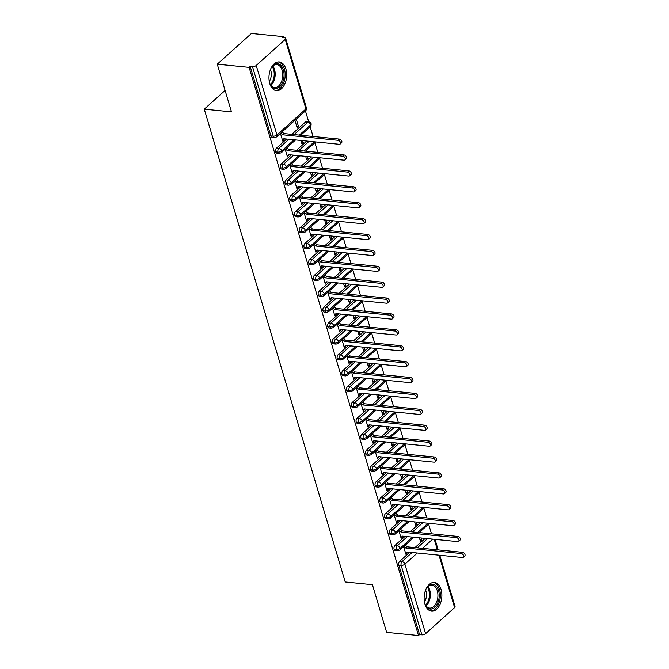 <?xml version="1.0" encoding="UTF-8"?>
<svg xmlns="http://www.w3.org/2000/svg" width="669" height="669" viewBox="0 0 669 669"><rect width="100%" height="100%" fill="white"/><g stroke="black" fill="none" stroke-linecap="round" stroke-linejoin="round"><path stroke-width="1" d="M424.932 604.057A14.409 8.806 -84.3 0 1 425.944 589.272A14.409 8.806 -84.3 0 1 434.432 582.456A14.409 8.806 -84.3 0 1 441.08 589.531A14.409 8.806 -84.3 0 1 440.068 604.316A14.409 8.806 -84.3 0 1 431.58 611.14A14.409 8.806 -84.3 0 1 424.932 604.057M269.758 83.541A14.409 8.806 -84.3 0 1 270.769 68.756A14.409 8.806 -84.3 0 1 279.257 61.933A14.409 8.806 -84.3 0 1 285.906 69.016A14.409 8.806 -84.3 0 1 284.894 83.792A14.409 8.806 -84.3 0 1 276.406 90.616A14.409 8.806 -84.3 0 1 269.758 83.541M439.776 555.262L455.079 606.591A2.768 1.221 163.4 0 1 454.611 607.603L425.618 633.668A2.768 1.221 163.4 0 1 421.88 634.848L419.555 634.622L418.518 635.55L386.649 632.381L372.432 584.698L345.221 581.988L204.262 109.147L231.474 111.857L217.258 64.174L251.427 33.45L283.296 36.619L282.259 37.556L284.584 37.782A2.768 1.221 -16.6 0 1 285.688 38.392L306.41 107.885A2.768 1.221 -16.6 0 1 305.934 108.896L285.22 39.396A2.768 1.221 -16.6 0 0 285.688 38.392M431.513 533.812L428.628 524.128M426.78 517.923L423.887 508.239M422.039 502.026L419.154 492.342M417.297 486.137L414.412 476.453M412.564 470.24L409.679 460.556M407.822 454.343L404.937 444.659M403.089 438.454L400.196 428.77M398.348 422.557L395.463 412.873M393.606 406.668L390.721 396.985M388.873 390.771L385.988 381.087M384.131 374.874L381.246 365.19M379.398 358.985L376.505 349.302M374.657 343.088L371.772 333.405M369.915 327.2L367.03 317.516M365.182 311.302L362.297 301.619M360.44 295.405L357.555 285.722M355.707 279.517L352.814 269.833M350.966 263.619L348.081 253.936M346.224 247.731L343.339 238.047M341.491 231.834L338.606 222.15M336.75 215.936L333.864 206.253M332.016 200.048L329.123 190.364M327.275 184.151L324.39 174.467M322.533 168.262L319.648 158.578M317.8 152.365L314.915 142.681M313.059 136.468L310.173 126.784M308.71 121.883L305.432 110.895M283.614 37.69L283.296 36.619M225.085 90.424L204.262 109.147M256.227 65.47L276.949 134.962A2.768 1.221 -16.6 0 1 273.211 136.142A2.768 1.698 95.7 0 0 274.491 137.505L272.166 137.27A2.768 1.698 -84.3 0 1 270.886 135.916L273.211 136.142L252.497 66.649A2.768 1.221 -16.6 0 0 256.227 65.47L285.22 39.396M270.886 135.916L250.164 66.415L249.127 67.352L217.258 64.174M252.497 66.649L250.164 66.415M418.518 635.55L249.127 67.352M283.455 139.771L284.066 139.829L282.719 141.042L280.436 133.374M294.929 120.345L297.212 128.005L298.558 126.792L296.802 126.617M298.558 126.792L296.275 119.132M284.066 139.829L284.292 138.809M425.208 538.386L414.972 547.593M409.763 552.268L399.677 561.341L402.01 561.575L412.096 552.502M419.555 634.622L398.841 565.121A2.768 1.698 -84.3 0 1 399.677 561.341M412.564 537.132L400.162 548.279A2.768 1.221 163.4 0 1 396.424 549.458A2.768 1.698 95.7 0 0 397.679 550.746L395.354 550.512A2.768 1.698 -84.3 0 1 394.1 549.232A2.768 1.698 -84.3 0 1 394.944 545.452L397.269 545.678L407.354 536.613M420.467 522.489L410.231 531.696M405.029 536.379L394.944 545.452M403.624 546.615L405.907 554.275L407.488 552.042M419.379 537.809L420.4 541.246L421.746 540.034L421.136 537.985M407.831 521.235L395.429 532.39A2.768 1.221 163.4 0 1 391.691 533.569A2.768 1.698 95.7 0 0 392.946 534.849L390.612 534.615A2.768 1.698 -84.3 0 1 389.358 533.335A2.768 1.698 -84.3 0 1 390.203 529.555L392.536 529.789L402.621 520.716M415.725 506.6L405.498 515.799M400.288 520.482L390.203 529.555M398.891 530.726L401.174 538.386L402.746 536.153M414.638 521.912L415.666 525.349L417.013 524.136L416.402 522.088M403.089 505.338L390.688 516.493A2.768 1.221 163.4 0 1 386.95 517.672A2.768 1.698 95.7 0 0 388.204 518.96L385.879 518.726A2.768 1.698 -84.3 0 1 384.625 517.438A2.768 1.698 -84.3 0 1 385.461 513.658L387.794 513.892L397.879 504.819M410.992 490.703L400.756 499.91M395.555 504.593L385.461 513.658M394.15 514.829L396.433 522.489L398.005 520.256M409.905 506.023L410.925 509.452L412.271 508.248L411.661 506.19M398.348 489.449L385.946 500.604A2.768 1.221 163.4 0 1 382.216 501.783A2.768 1.698 95.7 0 0 383.471 503.063L381.138 502.829A2.768 1.698 -84.3 0 1 379.883 501.549A2.768 1.698 -84.3 0 1 380.728 497.769L383.053 498.004L393.138 488.93M406.25 474.814L396.023 484.013M390.813 488.696L380.728 497.769M389.408 498.932L391.7 506.6L393.272 504.367M405.163 490.126L406.192 493.563L407.538 492.351L406.928 490.302M393.615 473.552L381.213 484.707A2.768 1.221 163.4 0 1 377.475 485.886A2.768 1.698 95.7 0 0 378.729 487.166L376.404 486.94A2.768 1.698 -84.3 0 1 375.15 485.652A2.768 1.698 -84.3 0 1 375.986 481.872L378.32 482.106L388.405 473.033M401.517 458.917L391.281 468.124M386.072 472.799L375.986 481.872M384.675 483.043L386.958 490.703L388.53 488.47M400.43 474.229L401.45 477.666L402.797 476.462L402.186 474.405M388.873 457.663L376.471 468.81A2.768 1.221 163.4 0 1 372.733 469.989A2.768 1.698 95.7 0 0 373.988 471.277L371.663 471.043A2.768 1.698 -84.3 0 1 370.409 469.763A2.768 1.698 -84.3 0 1 371.253 465.984L373.578 466.209L383.663 457.144M396.776 443.02L386.54 452.227M381.338 456.91L371.253 465.984M379.933 467.146L382.216 474.806L383.797 472.573M395.688 458.34L396.717 461.777L398.055 460.565L397.445 458.516M384.14 441.766L371.738 452.921A2.768 1.221 163.4 0 1 368 454.1A2.768 1.698 95.7 0 0 369.255 455.38L366.921 455.146A2.768 1.698 -84.3 0 1 365.667 453.866A2.768 1.698 -84.3 0 1 366.512 450.086L368.845 450.321L378.93 441.247M392.034 427.131L381.807 436.33M376.597 441.013L366.512 450.086M375.2 451.257L377.483 458.917L379.055 456.684M390.947 442.443L391.975 445.88L393.322 444.668L392.711 442.619M379.398 425.869L366.997 437.024A2.768 1.221 163.4 0 1 363.259 438.203A2.768 1.698 95.7 0 0 364.513 439.491L362.188 439.257A2.768 1.698 -84.3 0 1 360.934 437.969A2.768 1.698 -84.3 0 1 361.778 434.189L364.103 434.424L374.188 425.35M387.301 411.234L377.065 420.441M371.864 425.124L361.778 434.189M370.459 435.36L372.742 443.02L374.314 440.787M386.214 426.554L387.234 429.983L388.58 428.779L387.97 426.722M374.657 409.98L362.255 421.136A2.768 1.221 163.4 0 1 358.525 422.315A2.768 1.698 95.7 0 0 359.78 423.594L357.447 423.36A2.768 1.698 -84.3 0 1 356.192 422.08A2.768 1.698 -84.3 0 1 357.037 418.301L359.362 418.535L369.447 409.461M382.559 395.346L372.332 404.544M367.122 409.227L357.037 418.301M365.717 419.463L368.009 427.131L369.581 424.899M381.472 410.657L382.501 414.094L383.847 412.882L383.237 410.833M369.924 394.083L357.522 405.238A2.768 1.221 163.4 0 1 353.784 406.418A2.768 1.698 95.7 0 0 355.038 407.697L352.714 407.471A2.768 1.698 -84.3 0 1 351.459 406.183A2.768 1.698 -84.3 0 1 352.295 402.404L354.629 402.638L364.714 393.564M377.826 379.448L367.59 388.656M362.381 393.33L352.295 402.404M360.984 403.574L363.267 411.234L364.839 409.002M376.739 394.76L377.759 398.197L379.106 396.993L378.495 394.936M365.182 378.194L352.78 389.341A2.768 1.221 163.4 0 1 349.042 390.52A2.768 1.698 95.7 0 0 350.297 391.808L347.972 391.574A2.768 1.698 -84.3 0 1 346.718 390.295A2.768 1.698 -84.3 0 1 347.562 386.515L349.887 386.741L359.972 377.676M373.085 363.551L362.849 372.758M357.647 377.441L347.562 386.515M356.243 387.677L358.525 395.337L360.106 393.104M371.997 378.871L373.026 382.308L374.364 381.096L373.754 379.047M360.449 362.297L348.047 373.453A2.768 1.221 163.4 0 1 344.309 374.632A2.768 1.698 95.7 0 0 345.564 375.911L343.23 375.677A2.768 1.698 -84.3 0 1 341.976 374.397A2.768 1.698 -84.3 0 1 342.821 370.618L345.154 370.852L355.239 361.778M368.351 347.663L358.116 356.861M352.906 361.544L342.821 370.618M351.509 371.788L353.792 379.448L355.364 377.216M367.256 362.974L368.284 366.411L369.631 365.199L369.02 363.15M355.707 346.4L343.306 357.555A2.768 1.221 163.4 0 1 339.568 358.735A2.768 1.698 95.7 0 0 340.822 360.022L338.497 359.788A2.768 1.698 -84.3 0 1 337.243 358.5A2.768 1.698 -84.3 0 1 338.088 354.721L340.412 354.955L350.497 345.881M363.61 331.765L353.374 340.973M348.173 345.656L338.088 354.721M346.768 355.891L349.051 363.551L350.631 361.319M362.523 347.086L363.543 350.514L364.889 349.31L364.279 347.253M350.966 330.511L338.564 341.667A2.768 1.221 163.4 0 1 334.834 342.846A2.768 1.698 95.7 0 0 336.089 344.125L333.756 343.891A2.768 1.698 -84.3 0 1 332.501 342.612A2.768 1.698 -84.3 0 1 333.346 338.832L335.671 339.066L345.764 329.993M358.868 315.877L348.641 325.075M343.431 329.758L333.346 338.832M342.026 339.994L344.318 347.663L345.89 345.43M357.781 331.188L358.81 334.625L360.156 333.413L359.546 331.364M346.233 314.614L333.831 325.77A2.768 1.221 163.4 0 1 330.093 326.949A2.768 1.698 95.7 0 0 331.347 328.228L329.023 328.002A2.768 1.698 -84.3 0 1 327.768 326.715A2.768 1.698 -84.3 0 1 328.604 322.935L330.938 323.169L341.023 314.096M354.135 299.98L343.899 309.187M338.69 313.861L328.604 322.935M337.293 324.105L339.576 331.765L341.148 329.533M353.048 315.291L354.068 318.728L355.415 317.524L354.804 315.467M341.491 298.725L329.089 309.872A2.768 1.221 163.4 0 1 325.351 311.052A2.768 1.698 95.7 0 0 326.606 312.339L324.281 312.105A2.768 1.698 -84.3 0 1 323.027 310.826A2.768 1.698 -84.3 0 1 323.871 307.046L326.196 307.272L336.281 298.207M349.394 284.082L339.158 293.29M333.956 297.973L323.871 307.046M332.552 308.208L334.834 315.868L336.415 313.636M348.306 299.403L349.335 302.84L350.681 301.627L350.063 299.578M336.758 282.828L324.356 293.984A2.768 1.221 163.4 0 1 320.618 295.163A2.768 1.698 95.7 0 0 321.873 296.442L319.539 296.208A2.768 1.698 -84.3 0 1 318.285 294.929A2.768 1.698 -84.3 0 1 319.13 291.149L321.463 291.383L331.548 282.31M344.66 268.194L334.425 277.392M329.215 282.075L319.13 291.149M327.818 292.32L330.101 299.98L331.673 297.747M343.565 283.505L344.594 286.942L345.94 285.73L345.329 283.681M332.016 266.931L319.615 278.087A2.768 1.221 163.4 0 1 315.877 279.266A2.768 1.698 95.7 0 0 317.131 280.554L314.806 280.319A2.768 1.698 -84.3 0 1 313.552 279.032A2.768 1.698 -84.3 0 1 314.397 275.252L316.721 275.486L326.807 266.413M339.919 252.297L329.683 261.504M324.482 266.187L314.397 275.252M323.077 276.422L325.36 284.082L326.94 281.85M338.832 267.617L339.852 271.045L341.198 269.841L340.588 267.784M327.283 251.042L314.873 262.198A2.768 1.221 163.4 0 1 311.144 263.377A2.768 1.698 95.7 0 0 312.398 264.656L310.065 264.422A2.768 1.698 -84.3 0 1 308.81 263.143A2.768 1.698 -84.3 0 1 309.655 259.363L311.98 259.597L322.073 250.524M335.177 236.408L324.95 245.607M319.74 250.29L309.655 259.363M318.335 260.525L320.627 268.194L322.199 265.961M334.09 251.72L335.119 255.157L336.465 253.944L335.855 251.895M322.542 235.145L310.14 246.301A2.768 1.221 163.4 0 1 306.402 247.48A2.768 1.698 95.7 0 0 307.656 248.759L305.332 248.534A2.768 1.698 -84.3 0 1 304.077 247.246A2.768 1.698 -84.3 0 1 304.913 243.466L307.247 243.7L317.332 234.627M330.444 220.511L320.208 229.718M315.007 234.393L304.913 243.466M313.602 244.637L315.885 252.297L317.457 250.064M329.357 235.823L330.377 239.259L331.724 238.055L331.113 235.998M317.8 219.256L305.399 230.404A2.768 1.221 163.4 0 1 301.669 231.583A2.768 1.698 95.7 0 0 302.915 232.871L300.59 232.636A2.768 1.698 -84.3 0 1 299.336 231.357A2.768 1.698 -84.3 0 1 300.18 227.577L302.505 227.803L312.59 218.738M325.703 204.614L315.467 213.821M310.265 218.504L300.18 227.577M308.861 228.739L311.144 236.4L312.724 234.167M324.616 219.934L325.644 223.371L326.99 222.158L326.372 220.109M313.067 203.359L300.665 214.515A2.768 1.221 163.4 0 1 296.927 215.694A2.768 1.698 95.7 0 0 298.182 216.973L295.849 216.739A2.768 1.698 -84.3 0 1 294.594 215.46A2.768 1.698 -84.3 0 1 295.439 211.68L297.772 211.914L307.857 202.841M320.969 188.725L310.734 197.924M305.524 202.607L295.439 211.68M304.127 212.851L306.41 220.511L307.983 218.278M319.882 204.037L320.903 207.474L322.249 206.261L321.638 204.212M308.325 187.462L295.924 198.618A2.768 1.221 163.4 0 1 292.186 199.797A2.768 1.698 95.7 0 0 293.44 201.085L291.115 200.851A2.768 1.698 -84.3 0 1 289.861 199.563A2.768 1.698 -84.3 0 1 290.706 195.783L293.03 196.017L303.116 186.944M316.228 172.828L305.992 182.035M300.791 186.718L290.706 195.783M299.386 196.954L301.669 204.614L303.249 202.381M315.141 188.148L316.161 191.577L317.507 190.372L316.897 188.315M303.592 171.573L291.182 182.729A2.768 1.221 163.4 0 1 287.453 183.908A2.768 1.698 95.7 0 0 288.707 185.188L286.374 184.953A2.768 1.698 -84.3 0 1 285.119 183.674A2.768 1.698 -84.3 0 1 285.964 179.894L288.289 180.128L298.382 171.055M311.486 156.939L301.259 166.138M296.049 170.821L285.964 179.894M294.644 181.056L296.936 188.725L298.508 186.484M310.399 172.251L311.428 175.688L312.774 174.475L312.164 172.426M298.851 155.676L286.449 166.832A2.768 1.221 163.4 0 1 282.711 168.011A2.768 1.698 95.7 0 0 283.965 169.29L281.641 169.065A2.768 1.698 -84.3 0 1 280.386 167.777A2.768 1.698 -84.3 0 1 281.223 163.997L283.556 164.231L293.641 155.158M306.753 141.042L296.518 150.249M291.316 154.924L281.223 163.997M289.911 165.168L292.194 172.828L293.766 170.595M305.666 156.354L306.686 159.791L308.033 158.586L307.422 156.529M305.474 122.034A2.768 1.698 -84.3 0 1 306.461 121.658L308.785 121.892A2.768 1.698 -84.3 0 0 307.807 122.268L305.474 122.034L291.776 134.352M294.109 139.788L281.708 150.935A2.768 1.221 163.4 0 1 277.978 152.114A2.768 1.698 95.7 0 0 279.224 153.402L276.899 153.168A2.768 1.698 -84.3 0 1 275.645 151.888A2.768 1.698 -84.3 0 1 276.489 148.108L278.814 148.334L288.899 139.269M286.575 139.035L276.489 148.108M285.17 149.271L287.453 156.931L289.033 154.698M300.925 140.465L301.953 143.902L303.3 142.689L302.681 140.641M279.224 153.402L281.356 152.699A2.768 1.823 48 0 0 281.708 150.935A2.768 1.823 48 0 0 278.814 148.334A2.768 1.698 95.7 0 0 277.978 152.114L275.645 151.888M308.785 121.892A2.768 2.768 0 0 1 311.169 123.857A2.768 1.221 163.4 0 1 311.177 123.882A2.768 1.221 163.4 0 1 310.7 124.869L299.319 135.105M288.799 155.726L288.197 155.66M303.3 142.689L301.535 142.514M293.54 171.615L292.938 171.557M308.033 158.586L306.277 158.411M298.282 187.512L297.672 187.454M312.774 174.475L311.01 174.3M303.015 203.401L302.413 203.343M317.507 190.372L315.751 190.197M307.757 219.298L307.146 219.24M322.249 206.261L320.493 206.085M312.49 235.195L311.888 235.128M326.99 222.158L325.226 221.983M317.231 251.084L316.629 251.026M331.724 238.055L329.968 237.88M321.973 266.981L321.363 266.923M336.465 253.944L334.701 253.768M326.706 282.87L326.104 282.811M341.198 269.841L339.442 269.666M331.448 298.767L330.837 298.709M345.94 285.73L344.184 285.554M336.181 314.664L335.579 314.597M350.681 301.627L348.917 301.451M340.922 330.553L340.32 330.494M355.415 317.524L353.658 317.349M345.664 346.45L345.053 346.391M360.156 333.413L358.392 333.237M350.397 362.339L349.795 362.28M364.889 349.31L363.133 349.134M355.139 378.236L354.528 378.177M369.631 365.199L367.875 365.023M359.872 394.133L359.27 394.066M374.364 381.096L372.608 380.92M364.613 410.022L364.011 409.963M379.106 396.993L377.349 396.817M369.347 425.919L368.744 425.86M383.847 412.882L382.083 412.706M374.088 441.808L373.486 441.749M388.58 428.779L386.824 428.603M378.83 457.705L378.219 457.646M393.322 444.668L391.566 444.492M383.563 473.602L382.961 473.535M398.055 460.565L396.299 460.389M388.304 489.491L387.694 489.432M402.797 476.462L401.04 476.286M393.038 505.388L392.435 505.329M407.538 492.351L405.774 492.175M397.779 521.276L397.177 521.218M412.271 508.248L410.515 508.072M402.521 537.174L401.91 537.115M417.013 524.136L415.257 523.961M407.254 553.071L406.652 553.004M421.746 540.034L419.99 539.858M283.965 169.29L286.098 168.596A2.768 1.823 48 0 0 286.449 166.832A2.768 1.823 48 0 0 283.556 164.231A2.768 1.698 95.7 0 0 282.711 168.011L280.386 167.777M314.288 141.795L304.052 150.993M288.707 185.188L290.831 184.493A2.768 1.823 48 0 0 291.182 182.729A2.768 1.823 48 0 0 288.289 180.128A2.768 1.698 95.7 0 0 287.453 183.908L285.119 183.674M319.029 157.683L308.794 166.89M293.44 201.085L295.573 200.382A2.768 1.823 48 0 0 295.924 198.618A2.768 1.823 48 0 0 293.03 196.017A2.768 1.698 95.7 0 0 292.186 199.797L289.861 199.563M323.763 173.58L313.535 182.788M298.182 216.973L300.314 216.279A2.768 1.823 48 0 0 300.665 214.515A2.768 1.823 48 0 0 297.772 211.914A2.768 1.698 95.7 0 0 296.927 215.694L294.594 215.46M328.504 189.478L318.268 198.676M302.915 232.871L305.047 232.168A2.768 1.823 48 0 0 305.399 230.404A2.768 1.823 48 0 0 302.505 227.803A2.768 1.698 95.7 0 0 301.669 231.583L299.336 231.357M333.246 205.366L323.01 214.573M307.656 248.759L309.789 248.065A2.768 1.823 48 0 0 310.14 246.301A2.768 1.823 48 0 0 307.247 243.7A2.768 1.698 95.7 0 0 306.402 247.48L304.077 247.246M337.979 221.263L327.743 230.462M312.398 264.656L314.522 263.962A2.768 1.823 48 0 0 314.873 262.198A2.768 1.823 48 0 0 311.98 259.597A2.768 1.698 95.7 0 0 311.144 263.377L308.81 263.143M342.72 237.152L332.485 246.359M317.131 280.554L319.264 279.851A2.768 1.823 48 0 0 319.615 278.087A2.768 1.823 48 0 0 316.721 275.486A2.768 1.698 95.7 0 0 315.877 279.266L313.552 279.032M347.454 253.049L337.226 262.256M321.873 296.442L324.005 295.748A2.768 1.823 48 0 0 324.356 293.984A2.768 1.823 48 0 0 321.463 291.383A2.768 1.698 95.7 0 0 320.618 295.163L318.285 294.929M352.195 268.946L341.959 278.145M326.606 312.339L328.738 311.637A2.768 1.823 48 0 0 329.089 309.872A2.768 1.823 48 0 0 326.196 307.272A2.768 1.698 95.7 0 0 325.351 311.052L323.027 310.826M356.937 284.835L346.701 294.042M331.347 328.228L333.48 327.534A2.768 1.823 48 0 0 333.831 325.77A2.768 1.823 48 0 0 330.938 323.169A2.768 1.698 95.7 0 0 330.093 326.949L327.768 326.715M361.67 300.732L351.434 309.931M336.089 344.125L338.213 343.431A2.768 1.823 48 0 0 338.564 341.667A2.768 1.823 48 0 0 335.671 339.066A2.768 1.698 95.7 0 0 334.834 342.846L332.501 342.612M366.411 316.621L356.176 325.828M340.822 360.022L342.954 359.32A2.768 1.823 48 0 0 343.306 357.555A2.768 1.823 48 0 0 340.412 354.955A2.768 1.698 95.7 0 0 339.568 358.735L337.243 358.5M371.144 332.518L360.917 341.725M345.564 375.911L347.688 375.217A2.768 1.823 48 0 0 348.047 373.453A2.768 1.823 48 0 0 345.154 370.852A2.768 1.698 95.7 0 0 344.309 374.632L341.976 374.397M375.886 348.415L365.65 357.614M350.297 391.808L352.429 391.106A2.768 1.823 48 0 0 352.78 389.341A2.768 1.823 48 0 0 349.887 386.741A2.768 1.698 95.7 0 0 349.042 390.52L346.718 390.295M380.619 364.304L370.392 373.511M355.038 407.697L357.171 407.003A2.768 1.823 48 0 0 357.522 405.238A2.768 1.823 48 0 0 354.629 402.638A2.768 1.698 95.7 0 0 353.784 406.418L351.459 406.183M385.361 380.201L375.125 389.4M359.78 423.594L361.904 422.9A2.768 1.823 48 0 0 362.255 421.136A2.768 1.823 48 0 0 359.362 418.535A2.768 1.698 95.7 0 0 358.525 422.315L356.192 422.08M390.102 396.09L379.867 405.297M364.513 439.491L366.645 438.789A2.768 1.823 48 0 0 366.997 437.024A2.768 1.823 48 0 0 364.103 434.424A2.768 1.698 95.7 0 0 363.259 438.203L360.934 437.969M394.835 411.987L384.608 421.194M369.255 455.38L371.379 454.686A2.768 1.823 48 0 0 371.738 452.921A2.768 1.823 48 0 0 368.845 450.321A2.768 1.698 95.7 0 0 368 454.1L365.667 453.866M399.577 427.884L389.341 437.083M373.988 471.277L376.12 470.575A2.768 1.823 48 0 0 376.471 468.81A2.768 1.823 48 0 0 373.578 466.209A2.768 1.698 95.7 0 0 372.733 469.989L370.409 469.763M404.31 443.773L394.083 452.98M378.729 487.166L380.862 486.472A2.768 1.823 48 0 0 381.213 484.707A2.768 1.823 48 0 0 378.32 482.106A2.768 1.698 95.7 0 0 377.475 485.886L375.15 485.652M409.052 459.67L398.816 468.869M383.471 503.063L385.595 502.369A2.768 1.823 48 0 0 385.946 500.604A2.768 1.823 48 0 0 383.053 498.004A2.768 1.698 95.7 0 0 382.216 501.783L379.883 501.549M413.793 475.559L403.558 484.766M388.204 518.96L390.336 518.258A2.768 1.823 48 0 0 390.688 516.493A2.768 1.823 48 0 0 387.794 513.892A2.768 1.698 95.7 0 0 386.95 517.672L384.625 517.438M418.526 491.456L408.291 500.663M392.946 534.849L395.07 534.155A2.768 1.823 48 0 0 395.429 532.39A2.768 1.823 48 0 0 392.536 529.789A2.768 1.698 95.7 0 0 391.691 533.569L389.358 533.335M423.268 507.353L413.032 516.552M397.679 550.746L399.811 550.043A2.768 1.823 48 0 0 400.162 548.279A2.768 1.823 48 0 0 397.269 545.678A2.768 1.698 95.7 0 0 396.424 549.458L394.1 549.232M428.001 523.242L417.774 532.449M283.924 139.353L282.577 140.565L283.807 138.759L339.25 144.278A2.308 1.522 -132 0 0 340.203 144.011A2.308 1.522 -132 0 0 340.203 141.853A2.308 1.522 -132 0 0 338.062 140.306L339.409 139.093A2.308 1.522 48 0 1 341.55 140.641A2.308 1.522 48 0 1 341.541 142.798L340.203 144.011M282.092 131.885L283.965 133.574L339.409 139.093M280.746 133.098L282.619 134.787L338.062 140.306M282.619 134.787L283.965 133.574M288.657 155.25L287.31 156.454L288.54 154.648L343.983 160.175A2.308 1.522 -132 0 0 344.936 159.899A2.308 1.522 -132 0 0 344.945 157.75A2.308 1.522 -132 0 0 342.804 156.195L344.15 154.991A2.308 1.522 48 0 1 346.291 156.538A2.308 1.522 48 0 1 346.283 158.695L344.936 159.899M286.825 147.782L288.699 149.471L344.15 154.991M285.479 148.995L287.361 150.676L342.804 156.195M287.361 150.676L288.699 149.471M293.398 171.139L292.052 172.351L293.281 170.545L348.725 176.064A2.308 1.522 -132 0 0 349.678 175.796A2.308 1.522 -132 0 0 349.678 173.639A2.308 1.522 -132 0 0 347.537 172.092L348.884 170.879A2.308 1.522 48 0 1 351.024 172.426A2.308 1.522 48 0 1 351.024 174.584L349.678 175.796M291.567 163.679L293.44 165.36L348.884 170.879M290.221 164.883L292.094 166.573L347.537 172.092M292.094 166.573L293.44 165.36M298.14 187.036L296.793 188.248L298.014 186.442L353.458 191.961A2.308 1.522 -132 0 0 354.411 191.694A2.308 1.522 -132 0 0 354.419 189.536A2.308 1.522 -132 0 0 352.279 187.989L353.625 186.776A2.308 1.522 48 0 1 355.766 188.323A2.308 1.522 48 0 1 355.757 190.481L354.411 191.694M296.3 179.568L298.182 181.257L353.625 186.776M294.962 180.781L296.835 182.47L352.279 187.989M296.835 182.47L298.182 181.257M302.873 202.924L301.527 204.137L302.756 202.331L358.199 207.85A2.308 1.522 -132 0 0 359.153 207.582A2.308 1.522 -132 0 0 359.153 205.425A2.308 1.522 -132 0 0 357.012 203.878L358.358 202.665A2.308 1.522 48 0 1 360.499 204.221A2.308 1.522 48 0 1 360.499 206.37L359.153 207.582M301.042 195.465L302.915 197.146L358.358 202.665M299.695 196.678L301.568 198.358L357.012 203.878M301.568 198.358L302.915 197.146M271.254 67.745A12.468 7.627 -84.3 0 1 271.305 67.661A12.468 7.627 -84.3 0 1 283.363 69.844A12.468 7.627 -84.3 0 1 279.91 86.535A12.468 7.627 -84.3 0 1 269.732 83.433A12.468 7.627 -84.3 0 1 269.699 83.341M269.674 83.249A11.549 7.058 95.7 0 0 274.507 87.547A11.549 7.058 95.7 0 0 281.306 82.086A11.549 7.058 95.7 0 0 282.117 70.237A11.549 7.058 95.7 0 0 276.79 64.567A11.549 7.058 95.7 0 0 271.213 67.828M270.46 69.509A9.09 5.561 -84.3 0 1 270.803 70.488A9.09 5.561 -84.3 0 1 269.273 81.459M275.352 90.407A14.317 8.756 95.7 0 0 283.514 83.324A14.317 8.756 95.7 0 0 284.4 68.915A14.317 8.756 95.7 0 0 278.187 61.933M426.429 588.268A12.468 7.627 -84.3 0 1 426.479 588.185A12.468 7.627 -84.3 0 1 438.538 590.367A12.468 7.627 -84.3 0 1 435.084 607.059A12.468 7.627 -84.3 0 1 424.907 603.956A12.468 7.627 -84.3 0 1 424.874 603.864M424.848 603.773A11.549 7.058 95.7 0 0 429.682 608.071A11.549 7.058 95.7 0 0 436.481 602.602A11.549 7.058 95.7 0 0 437.292 590.76A11.549 7.058 95.7 0 0 431.965 585.091A11.549 7.058 95.7 0 0 426.379 588.352M425.635 590.025A9.09 5.561 -84.3 0 1 425.977 591.011A9.09 5.561 -84.3 0 1 424.439 601.983M430.527 610.922A14.317 8.756 95.7 0 0 438.688 603.848A14.317 8.756 95.7 0 0 439.575 589.439A14.317 8.756 95.7 0 0 433.361 582.456M307.615 218.822L306.268 220.034L307.497 218.228L362.941 223.747A2.308 1.522 -132 0 0 363.894 223.479A2.308 1.522 -132 0 0 363.894 221.322A2.308 1.522 -132 0 0 361.753 219.775L363.1 218.562A2.308 1.522 48 0 1 365.241 220.109A2.308 1.522 48 0 1 365.232 222.267L363.894 223.479M305.783 211.354L307.656 213.043L363.1 218.562M304.437 212.566L306.31 214.256L361.753 219.775M306.31 214.256L307.656 213.043M312.348 234.719L311.001 235.923L312.231 234.117L367.674 239.644A2.308 1.522 -132 0 0 368.627 239.368A2.308 1.522 -132 0 0 368.636 237.219A2.308 1.522 -132 0 0 366.495 235.664L367.841 234.459A2.308 1.522 48 0 1 369.982 236.006A2.308 1.522 48 0 1 369.974 238.164L368.627 239.368M310.516 227.251L312.39 228.94L367.841 234.459M309.17 228.464L311.043 230.144L366.495 235.664M311.043 230.144L312.39 228.94M317.089 250.607L315.743 251.82L316.972 250.014L372.416 255.533A2.308 1.522 -132 0 0 373.369 255.265A2.308 1.522 -132 0 0 373.369 253.108A2.308 1.522 -132 0 0 371.228 251.561L372.574 250.348A2.308 1.522 48 0 1 374.715 251.895A2.308 1.522 48 0 1 374.715 254.053L373.369 255.265M315.258 243.148L317.131 244.829L372.574 250.348M313.912 244.352L315.785 246.041L371.228 251.561M315.785 246.041L317.131 244.829M321.831 266.505L320.484 267.717L321.705 265.911L377.149 271.43A2.308 1.522 -132 0 0 378.102 271.162A2.308 1.522 -132 0 0 378.11 269.005A2.308 1.522 -132 0 0 375.97 267.458L377.316 266.245A2.308 1.522 48 0 1 379.457 267.792A2.308 1.522 48 0 1 379.448 269.95L378.102 271.162M319.991 259.037L321.873 260.726L377.316 266.245M318.653 260.249L320.526 261.939L375.97 267.458M320.526 261.939L321.873 260.726M326.564 282.393L325.218 283.606L326.447 281.8L381.89 287.319A2.308 1.522 -132 0 0 382.844 287.051A2.308 1.522 -132 0 0 382.844 284.894A2.308 1.522 -132 0 0 380.703 283.347L382.049 282.134A2.308 1.522 48 0 1 384.19 283.689A2.308 1.522 48 0 1 384.19 285.839L382.844 287.051M324.733 274.934L326.606 276.615L382.049 282.134M323.386 276.146L325.259 277.827L380.703 283.347M325.259 277.827L326.606 276.615M331.306 298.29L329.959 299.503L331.188 297.697L386.632 303.216A2.308 1.522 -132 0 0 387.577 302.948A2.308 1.522 -132 0 0 387.585 300.791A2.308 1.522 -132 0 0 385.444 299.244L386.791 298.031A2.308 1.522 48 0 1 388.932 299.578A2.308 1.522 48 0 1 388.923 301.736L387.577 302.948M329.474 290.823L331.347 292.512L386.791 298.031M328.128 292.035L330.001 293.724L385.444 299.244M330.001 293.724L331.347 292.512M336.039 314.187L334.692 315.392L335.922 313.585L391.365 319.113A2.308 1.522 -132 0 0 392.318 318.837A2.308 1.522 -132 0 0 392.327 316.688A2.308 1.522 -132 0 0 390.186 315.132L391.532 313.928A2.308 1.522 48 0 1 393.673 315.475A2.308 1.522 48 0 1 393.665 317.633L392.318 318.837M334.207 306.72L336.081 308.409L391.532 313.928M332.861 307.932L334.734 309.613L390.186 315.132M334.734 309.613L336.081 308.409M340.78 330.076L339.434 331.289L340.663 329.483L396.107 335.002A2.308 1.522 -132 0 0 397.06 334.734A2.308 1.522 -132 0 0 397.06 332.577A2.308 1.522 -132 0 0 394.919 331.03L396.265 329.817A2.308 1.522 48 0 1 398.406 331.364A2.308 1.522 48 0 1 398.406 333.522L397.06 334.734M338.949 322.617L340.822 324.298L396.265 329.817M337.602 323.821L339.476 325.51L394.919 331.03M339.476 325.51L340.822 324.298M345.522 345.973L344.175 347.186L345.396 345.38L400.84 350.899A2.308 1.522 -132 0 0 401.793 350.631A2.308 1.522 -132 0 0 401.801 348.474A2.308 1.522 -132 0 0 399.661 346.927L401.007 345.714A2.308 1.522 48 0 1 403.148 347.261A2.308 1.522 48 0 1 403.139 349.419L401.793 350.631M343.682 338.506L345.564 340.195L401.007 345.714M342.336 339.718L344.217 341.407L399.661 346.927M344.217 341.407L345.564 340.195M350.255 361.862L348.909 363.075L350.138 361.268L405.581 366.788A2.308 1.522 -132 0 0 406.535 366.52A2.308 1.522 -132 0 0 406.535 364.362A2.308 1.522 -132 0 0 404.394 362.815L405.74 361.603A2.308 1.522 48 0 1 407.881 363.158A2.308 1.522 48 0 1 407.881 365.307L406.535 366.52M348.424 354.403L350.297 356.084L405.74 361.603M347.077 355.615L348.95 357.296L404.394 362.815M348.95 357.296L350.297 356.084M354.996 377.759L353.65 378.972L354.871 377.165L410.323 382.685A2.308 1.522 -132 0 0 411.268 382.417A2.308 1.522 -132 0 0 411.276 380.26A2.308 1.522 -132 0 0 409.135 378.713L410.482 377.5A2.308 1.522 48 0 1 412.622 379.047A2.308 1.522 48 0 1 412.614 381.205L411.268 382.417M353.165 370.292L355.038 371.981L410.482 377.5M351.819 371.504L353.692 373.193L409.135 378.713M353.692 373.193L355.038 371.981M359.73 393.656L358.383 394.861L359.613 393.054L415.056 398.582A2.308 1.522 -132 0 0 416.009 398.306A2.308 1.522 -132 0 0 416.018 396.157A2.308 1.522 -132 0 0 413.877 394.601L415.215 393.397A2.308 1.522 48 0 1 417.364 394.944A2.308 1.522 48 0 1 417.356 397.102L416.009 398.306M357.898 386.189L359.771 387.878L415.215 393.397M356.552 387.401L358.425 389.082L413.877 394.601M358.425 389.082L359.771 387.878M364.471 409.545L363.125 410.758L364.354 408.951L419.798 414.471A2.308 1.522 -132 0 0 420.751 414.203A2.308 1.522 -132 0 0 420.751 412.045A2.308 1.522 -132 0 0 418.61 410.498L419.956 409.286A2.308 1.522 48 0 1 422.097 410.833A2.308 1.522 48 0 1 422.097 412.99L420.751 414.203M362.64 402.086L364.513 403.767L419.956 409.286M361.293 403.29L363.167 404.979L418.61 410.498M363.167 404.979L364.513 403.767M369.204 425.442L367.866 426.655L369.087 424.848L424.531 430.368A2.308 1.522 -132 0 0 425.484 430.1A2.308 1.522 -132 0 0 425.492 427.943A2.308 1.522 -132 0 0 423.352 426.396L424.698 425.183A2.308 1.522 48 0 1 426.839 426.73A2.308 1.522 48 0 1 426.83 428.888L425.484 430.1M367.373 417.974L369.255 419.664L424.698 425.183M366.027 419.187L367.908 420.876L423.352 426.396M367.908 420.876L369.255 419.664M373.946 441.331L372.6 442.544L373.829 440.737L429.272 446.256A2.308 1.522 -132 0 0 430.226 445.989A2.308 1.522 -132 0 0 430.226 443.831A2.308 1.522 -132 0 0 428.085 442.284L429.431 441.072A2.308 1.522 48 0 1 431.572 442.627A2.308 1.522 48 0 1 431.572 444.776L430.226 445.989M372.115 433.872L373.988 435.552L429.431 441.072M370.768 435.084L372.641 436.765L428.085 442.284M372.641 436.765L373.988 435.552M378.687 457.228L377.341 458.441L378.562 456.634L434.014 462.154A2.308 1.522 -132 0 0 434.959 461.886A2.308 1.522 -132 0 0 434.967 459.728A2.308 1.522 -132 0 0 432.826 458.181L434.173 456.969A2.308 1.522 48 0 1 436.313 458.516A2.308 1.522 48 0 1 436.305 460.673L434.959 461.886M376.856 449.76L378.729 451.45L434.173 456.969M375.51 450.973L377.383 452.662L432.826 458.181M377.383 452.662L378.729 451.45M383.421 473.125L382.074 474.329L383.304 472.523L438.747 478.051A2.308 1.522 -132 0 0 439.7 477.775A2.308 1.522 -132 0 0 439.709 475.626A2.308 1.522 -132 0 0 437.559 474.07L438.906 472.866A2.308 1.522 48 0 1 441.047 474.413A2.308 1.522 48 0 1 441.047 476.571L439.7 477.775M381.589 465.657L383.462 467.347L438.906 472.866M380.243 466.87L382.116 468.551L437.559 474.07M382.116 468.551L383.462 467.347M388.162 489.014L386.816 490.226L388.045 488.42L443.488 493.939A2.308 1.522 -132 0 0 444.442 493.672A2.308 1.522 -132 0 0 444.442 491.514A2.308 1.522 -132 0 0 442.301 489.967L443.647 488.755A2.308 1.522 48 0 1 445.788 490.302A2.308 1.522 48 0 1 445.788 492.459L444.442 493.672M386.331 481.555L388.204 483.235L443.647 488.755M384.984 482.759L386.858 484.448L442.301 489.967M386.858 484.448L388.204 483.235M392.895 504.911L391.557 506.124L392.778 504.317L448.222 509.837A2.308 1.522 -132 0 0 449.175 509.569A2.308 1.522 -132 0 0 449.183 507.411A2.308 1.522 -132 0 0 447.043 505.864L448.389 504.652A2.308 1.522 48 0 1 450.53 506.199A2.308 1.522 48 0 1 450.521 508.356L449.175 509.569M391.064 497.443L392.946 499.133L448.389 504.652M389.718 498.656L391.599 500.345L447.043 505.864M391.599 500.345L392.946 499.133M397.637 520.8L396.291 522.012L397.52 520.206L452.963 525.725A2.308 1.522 -132 0 0 453.916 525.458A2.308 1.522 -132 0 0 453.916 523.3A2.308 1.522 -132 0 0 451.776 521.753L453.122 520.541A2.308 1.522 48 0 1 455.263 522.096A2.308 1.522 48 0 1 455.263 524.245L453.916 525.458M395.805 513.34L397.679 515.021L453.122 520.541M394.459 514.553L396.332 516.234L451.776 521.753M396.332 516.234L397.679 515.021M402.378 536.697L401.032 537.909L402.253 536.103L457.705 541.622A2.308 1.522 -132 0 0 458.65 541.355A2.308 1.522 -132 0 0 458.658 539.197A2.308 1.522 -132 0 0 456.517 537.65L457.864 536.438A2.308 1.522 48 0 1 460.004 537.985A2.308 1.522 48 0 1 459.996 540.142L458.65 541.355M400.547 529.229L402.42 530.918L457.864 536.438M399.201 530.442L401.074 532.131L456.517 537.65M401.074 532.131L402.42 530.918M407.112 552.594L405.765 553.798L406.995 551.992L462.438 557.52A2.308 1.522 -132 0 0 463.391 557.244A2.308 1.522 -132 0 0 463.4 555.094A2.308 1.522 -132 0 0 461.25 553.539L462.597 552.335A2.308 1.522 48 0 1 464.738 553.882A2.308 1.522 48 0 1 464.738 556.039L463.391 557.244M405.28 545.126L407.153 546.816L462.597 552.335M403.934 546.339L405.807 548.02L461.25 553.539M405.807 548.02L407.153 546.816M274.491 137.505A2.768 2.768 0 0 0 276.615 136.81A2.768 1.823 48 0 0 276.949 134.962L305.934 108.896A2.768 1.823 48 0 1 305.608 110.736A2.768 2.768 0 0 0 306.41 107.885M454.611 607.603L438.981 555.178M437.384 549.818L434.24 539.289M432.743 539.139L422.507 548.337M417.305 553.02L404.904 564.176L425.618 633.668M421.88 634.848L401.166 565.355L398.841 565.121M404.904 564.176A2.768 1.221 163.4 0 1 401.166 565.355A2.768 1.698 95.7 0 1 402.01 561.575A2.768 1.823 48 0 1 404.904 564.176M294.109 134.586L307.807 122.268A2.768 1.823 48 0 1 310.7 124.869A2.768 1.823 48 0 1 310.349 126.633L300.766 135.247M298.842 150.475L309.078 141.276M303.584 166.372L313.82 157.165M308.325 182.269L318.553 173.062M313.059 198.158L323.294 188.959M317.8 214.055L328.036 204.848M322.533 229.944L332.769 220.745M327.275 245.841L337.511 236.634M332.016 261.738L342.244 252.531M336.75 277.627L346.985 268.428M341.491 293.524L351.727 284.317M346.224 309.413L356.46 300.214M350.966 325.31L361.201 316.103M355.707 341.207L365.935 332M360.44 357.095L370.676 347.897M365.182 372.993L375.418 363.785M369.915 388.881L380.151 379.683M374.657 404.778L384.892 395.571M379.398 420.676L389.626 411.468M384.131 436.564L394.367 427.366M388.873 452.461L399.109 443.254M393.606 468.35L403.842 459.151M398.348 484.247L408.583 475.04M403.089 500.144L413.317 490.937M407.822 516.033L418.058 506.834M412.564 531.93L422.791 522.723M417.297 547.819L427.533 538.62M315.459 141.912A2.768 1.823 48 0 1 315.082 142.522L305.507 151.144M320.2 157.8A2.768 1.823 48 0 1 319.824 158.419L310.24 167.033M324.933 173.697A2.768 1.823 48 0 1 324.557 174.316L314.982 182.93M329.675 189.595A2.768 1.823 48 0 1 329.299 190.205L319.723 198.818M334.408 205.483A2.768 1.823 48 0 1 334.04 206.102L324.457 214.716M339.15 221.38A2.768 1.823 48 0 1 338.773 221.991L329.198 230.613M343.891 237.269A2.768 1.823 48 0 1 343.515 237.888L333.931 246.501M348.624 253.166A2.768 1.823 48 0 1 348.248 253.785L338.673 262.399M353.366 269.063A2.768 1.823 48 0 1 352.989 269.674L343.406 278.287M358.099 284.952A2.768 1.823 48 0 1 357.723 285.571L348.148 294.184M362.841 300.849A2.768 1.823 48 0 1 362.464 301.46L352.889 310.082M367.582 316.738A2.768 1.823 48 0 1 367.206 317.357L357.622 325.97M372.315 332.635A2.768 1.823 48 0 1 371.939 333.254L362.364 341.867M377.057 348.532A2.768 1.823 48 0 1 376.68 349.143L367.097 357.756M381.79 364.421A2.768 1.823 48 0 1 381.414 365.04L371.839 373.653M386.531 380.318A2.768 1.823 48 0 1 386.155 380.929L376.58 389.55M391.273 396.207A2.768 1.823 48 0 1 390.897 396.826L381.313 405.439M396.006 412.104A2.768 1.823 48 0 1 395.63 412.723L386.055 421.336M400.748 428.001A2.768 1.823 48 0 1 400.371 428.612L390.788 437.225M405.481 443.89A2.768 1.823 48 0 1 405.105 444.509L395.53 453.122M410.222 459.787A2.768 1.823 48 0 1 409.846 460.397L400.271 469.019M414.964 475.676A2.768 1.823 48 0 1 414.588 476.295L405.004 484.908M419.697 491.573A2.768 1.823 48 0 1 419.321 492.192L409.746 500.805M424.439 507.47A2.768 1.823 48 0 1 424.062 508.08L414.479 516.694M429.172 523.359A2.768 1.823 48 0 1 428.796 523.978L419.22 532.591M272.818 66.005A11.549 7.058 -84.3 0 1 274.541 69.484A11.549 7.058 -84.3 0 1 270.895 85.356M270.41 84.654A11.172 6.824 95.7 0 0 273.604 69.601A11.172 6.824 95.7 0 0 272.208 66.591M427.993 586.529A11.549 7.058 -84.3 0 1 429.715 590.008A11.549 7.058 -84.3 0 1 426.069 605.871M425.584 605.177A11.172 6.824 95.7 0 0 428.779 590.125A11.172 6.824 95.7 0 0 427.382 587.114M435.042 539.365L438.178 549.901M276.615 136.81L305.608 110.736M295.564 139.93L281.356 152.699M310.349 126.633C310.759 126.734 311.035 125.814 311.177 123.882M300.297 155.818L286.098 168.596M315.082 142.522L315.584 141.92M305.039 171.716L290.831 184.493M319.824 158.419L320.326 157.817M309.772 187.613L295.573 200.382M324.557 174.316L325.067 173.706M314.514 203.501L300.314 216.279M329.299 190.205L329.8 189.603M319.255 219.399L305.047 232.168M334.04 206.102L334.542 205.5M323.988 235.287L309.789 248.065M338.773 221.991L339.275 221.389M328.73 251.184L314.522 263.962M343.515 237.888L344.017 237.286M333.463 267.082L319.264 279.851M348.248 253.785L348.758 253.175M338.205 282.97L324.005 295.748M352.989 269.674L353.491 269.072M342.946 298.867L328.738 311.637M357.723 285.571L358.233 284.969M347.679 314.756L333.48 327.534M362.464 301.46L362.966 300.858M352.421 330.653L338.213 343.431M367.206 317.357L367.707 316.755M357.154 346.55L342.954 359.32M371.939 333.254L372.449 332.644M361.896 362.439L347.688 375.217M376.68 349.143L377.182 348.541M366.637 378.336L352.429 391.106M381.414 365.04L381.924 364.438M371.37 394.225L357.171 407.003M386.155 380.929L386.657 380.327M376.112 410.122L361.904 422.9M390.897 396.826L391.398 396.224M380.845 426.019L366.645 438.789M395.63 412.723L396.14 412.112M385.587 441.908L371.379 454.686M400.371 428.612L400.873 428.009M390.328 457.805L376.12 470.575M405.105 444.509L405.615 443.907M395.061 473.694L380.862 486.472M409.846 460.397L410.348 459.795M399.803 489.591L385.595 502.369M414.588 476.295L415.089 475.692M404.536 505.488L390.336 518.258M419.321 492.192L419.831 491.581M409.277 521.377L395.07 534.155M424.062 508.08L424.564 507.478M414.011 537.274L399.811 550.043M428.796 523.978L429.306 523.375"/></g></svg>
